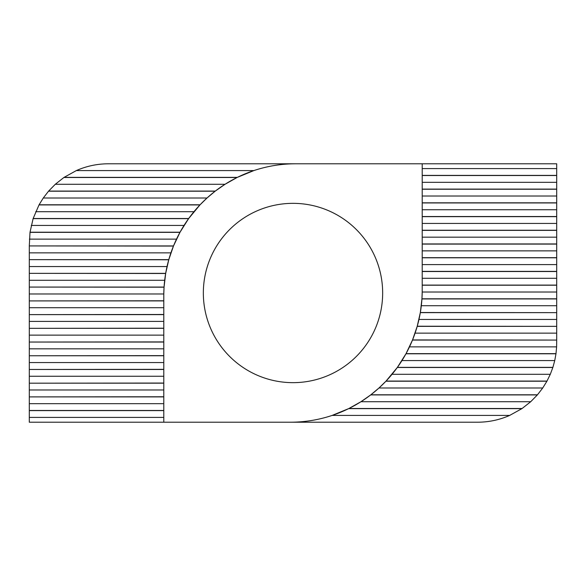 <?xml version="1.0" encoding="UTF-8"?>
<svg xmlns="http://www.w3.org/2000/svg" width="586" height="586" viewBox="0 0 586 586"><rect width="100%" height="100%" fill="white"/><g stroke="black" fill="none" stroke-linecap="round" stroke-linejoin="round"><path stroke-width="0.88" d="M293 203.342A89.658 89.658 0 0 0 203.342 293A89.658 89.658 0 0 0 293 382.658A89.658 89.658 0 0 0 382.658 293A89.658 89.658 0 0 0 293 203.342M509.659 415.423L521.914 408.632L348.648 408.632L332.13 415.423L509.659 415.423C499.44 419.92 488.753 422.184 477.59 422.213L29.3 422.213L29.3 410.478L163.787 410.478M163.787 410.61L29.3 410.61M163.787 396.898L29.3 396.898L163.787 396.766M163.787 383.185L29.3 383.185L163.787 383.054M163.787 369.473L29.3 369.473L163.787 369.341M163.787 355.761L29.3 355.761L163.787 355.629M163.787 342.048L29.3 342.048L163.787 341.916M163.787 328.336L29.3 328.336L163.787 328.204M163.787 314.623L29.3 314.623L163.787 314.492M163.787 300.911L29.3 300.911L163.787 300.779M29.3 287.199L29.3 293.989L163.794 293.989L164.058 287.199L29.3 287.067L164.065 287.067L165.662 273.486L29.3 273.354L165.684 273.354L168.761 259.774L29.3 259.642L168.797 259.642L173.463 246.061L29.3 245.93L173.515 245.93L179.968 232.349L30.003 232.349L29.3 245.93M332.13 415.423C318.572 419.935 304.654 422.198 290.363 422.213A131.85 131.85 0 0 0 422.213 290.363L422.213 163.787L295.637 163.787C281.346 163.802 267.428 166.065 253.87 170.577L237.352 177.368L64.086 177.368A79.11 79.11 0 0 0 63.896 177.499L237.088 177.499L225.024 184.29L215.311 191.08L48.631 191.08A79.11 79.11 0 0 0 48.521 191.212L215.143 191.212L207.026 198.002L200.075 204.792L39.079 204.792A79.11 79.11 0 0 0 39.013 204.924L199.951 204.924L188.699 218.505L33.153 218.505A79.11 79.11 0 0 0 33.109 218.637L188.604 218.637L180.041 232.217L30.025 232.217A79.11 79.11 0 0 0 30.003 232.349M422.213 189.234L556.7 189.234L556.7 163.787L422.213 163.787M422.213 189.102L556.7 189.102M422.213 202.946L556.7 202.946L556.7 189.234M422.213 202.815L556.7 202.815M422.213 216.659L556.7 216.659L556.7 202.946M422.213 216.527L556.7 216.527M422.213 230.371L556.7 230.371L556.7 216.659M422.213 230.239L556.7 230.239M422.213 244.084L556.7 244.084L556.7 230.371M422.213 243.952L556.7 243.952M422.213 257.796L556.7 257.796L556.7 244.084M422.213 257.664L556.7 257.664M422.213 271.508L556.7 271.508L556.7 257.796M422.213 271.377L556.7 271.377M422.213 285.221L556.7 285.221L556.7 271.508M422.213 285.089L556.7 285.089M521.914 408.632A79.11 79.11 0 0 0 522.104 408.501L348.912 408.501L360.976 401.71L370.689 394.92L537.369 394.92A79.11 79.11 0 0 0 537.479 394.788L370.857 394.788L378.974 387.998L385.925 381.208L546.921 381.208A79.11 79.11 0 0 0 546.987 381.076L386.049 381.076L397.301 367.495L552.847 367.495A79.11 79.11 0 0 0 552.891 367.363L397.396 367.363L405.959 353.783L555.975 353.783A79.11 79.11 0 0 0 555.997 353.651L406.032 353.651L412.485 340.07L556.7 340.07L412.537 339.939L417.203 326.358L556.7 326.358L417.239 326.226L420.316 312.646L556.7 312.646L420.338 312.514L421.935 298.933L556.7 298.933L556.7 285.221M556.7 292.011L422.206 292.011L421.942 298.801L556.7 298.801M422.213 175.39L556.7 175.39M422.213 175.522L556.7 175.522M409.497 346.861L556.612 346.861L556.7 340.07M556.7 312.514L556.7 298.933M556.7 326.226L556.7 312.646M556.7 339.939L556.7 326.358M253.87 170.577L76.341 170.577C86.56 166.08 97.247 163.816 108.41 163.787L295.637 163.787A131.85 131.85 0 0 0 163.787 295.637L163.787 422.213M29.3 396.898L29.3 410.478M29.3 383.185L29.3 396.766M29.3 369.473L29.3 383.054M29.3 355.761L29.3 369.341M29.3 342.048L29.3 355.629M29.3 328.336L29.3 341.916M29.3 314.623L29.3 328.204M29.3 300.911L29.3 314.492M29.3 293.989L29.3 300.779M29.3 273.486L29.3 287.067M29.3 259.774L29.3 273.354M29.3 246.061L29.3 259.642M360.976 401.71L530.726 401.71L537.369 394.92M522.104 408.501L530.726 401.71M378.974 387.998L542.724 387.998L546.921 381.208M537.479 394.788L542.724 387.998M392.056 374.286L550.298 374.286L552.847 367.495M546.987 381.076L550.298 374.286M401.967 360.573L554.744 360.573L555.975 353.783M552.891 367.363L554.744 360.573M555.997 353.651L556.612 346.861M415.078 333.148L556.7 333.148M418.968 319.436L556.7 319.436M421.312 305.724L556.7 305.724M422.213 278.299L556.7 278.299M422.213 264.586L556.7 264.586M422.213 250.874L556.7 250.874M422.213 237.162L556.7 237.162M422.213 223.449L556.7 223.449M422.213 209.737L556.7 209.737M422.213 196.024L556.7 196.024M422.213 182.312L556.7 182.312M422.213 168.6L556.7 168.6M76.341 170.577L64.086 177.368M63.896 177.499L55.274 184.29L48.631 191.08M225.024 184.29L55.274 184.29M48.521 191.212L43.276 198.002L39.079 204.792M207.026 198.002L43.276 198.002M39.013 204.924L33.153 218.505M193.944 211.714L35.702 211.714M33.109 218.637L30.025 232.217M184.033 225.427L31.256 225.427M176.503 239.139L29.388 239.139M170.922 252.852L29.3 252.852M167.032 266.564L29.3 266.564M164.688 280.276L29.3 280.276M163.787 307.701L29.3 307.701M163.787 321.414L29.3 321.414M163.787 335.126L29.3 335.126M163.787 348.838L29.3 348.838M163.787 362.551L29.3 362.551M163.787 376.263L29.3 376.263M163.787 389.976L29.3 389.976M163.787 403.688L29.3 403.688M163.787 417.4L29.3 417.4"/></g></svg>
